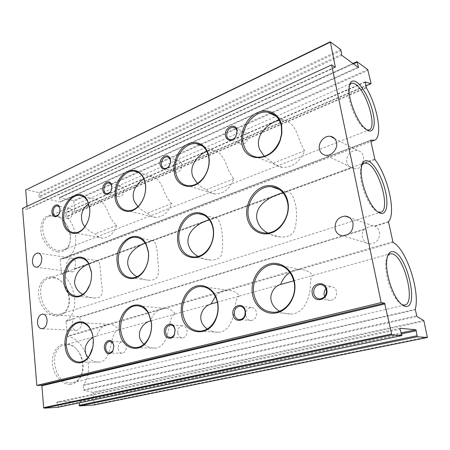 <?xml version="1.0" encoding="UTF-8"?>
<svg xmlns="http://www.w3.org/2000/svg" width="450" height="450" viewBox="0 0 450 450"><rect width="100%" height="100%" fill="white"/><g stroke="black" fill="none" stroke-linecap="round" stroke-linejoin="round"><path stroke-width="0.34" stroke-dasharray="2.25 1.69" d="M71.977 271.89C74.154 271.778 74.976 270.934 74.436 269.359L75.712 263.177C75.263 260.055 73.924 258.379 71.713 258.131C68.237 258.801 66.482 261.63 66.442 266.619L68.513 270.984L71.977 271.89L36.428 267.227M353.751 168.531C358.149 169.11 360.697 167.782 361.395 164.559L361.811 163.688C363.324 161.286 363.831 158.794 363.336 156.223C362.498 152.955 360.501 151.026 357.345 150.441C351.529 149.383 345.42 156.392 346.888 162.338C347.456 164.841 348.829 166.607 351.017 167.636L353.751 168.531L325.755 155.261M81.568 322.729C81.309 327.234 79.639 329.788 76.551 330.396C74.031 330.21 72.512 328.354 71.994 324.821L73.131 319.174L78.632 316.519L79.352 317.261L81.568 322.706M379.536 232.121C379.924 239.22 376.74 243.18 369.99 243.99C365.968 243.562 363.431 241.335 362.374 237.296C361.873 234.613 362.385 232.093 363.915 229.731L364.657 228.999C367.594 227.216 370.401 226.164 373.067 225.838L375.098 226.288C377.421 227.492 378.9 229.433 379.536 232.121M111.043 190.884L111.881 187.639M92.739 347.361L93.178 338.051M89.921 284.569C91.299 280.727 91.823 276.784 91.491 272.734M86.653 223.959C89.072 219.341 90.118 214.431 89.803 209.222M58.759 214.509L59.991 208.682M84.802 226.856C87.913 230.259 91.395 232.594 95.242 233.859C97.251 236.548 99.754 237.977 102.758 238.146C109.018 237.864 113.681 233.589 116.747 225.326C113.422 222.778 110.599 218.571 108.276 212.692C105.171 204.643 101.604 200.368 97.582 199.862C94.978 199.845 92.014 201.122 88.689 203.692M88.065 357.401C91.26 360.697 94.888 362.267 98.938 362.115C107.657 362.098 109.789 349.65 112.32 339.188C113.473 333.906 115.532 330.817 118.496 329.918L118.716 329.861C116.061 326.132 112.843 324.293 109.058 324.338C103.331 324.917 99.18 328.821 96.598 336.06L93.099 337.466M82.704 294.424C86.586 296.679 90.714 297.883 95.102 298.052C106.566 297.641 100.693 286.566 100.828 273.583C100.058 264.319 98.91 260.004 97.386 260.64L88.841 263.891M137.874 206.64C140.918 209.672 144.141 211.826 147.549 213.097C149.721 215.73 152.404 217.164 155.588 217.395C162.849 217.209 168.232 212.58 171.726 203.501C168.615 200.638 165.881 196.059 163.519 189.771C160.307 181.536 156.398 177.12 151.791 176.535C149.462 176.451 146.857 177.272 143.966 178.993M143.944 344.261C147.274 346.967 150.885 348.249 154.778 348.109C164.728 348.165 167.816 334.626 169.886 323.539C170.758 318.021 172.524 314.848 175.185 314.032L175.393 313.982C172.423 310.191 168.862 308.306 164.7 308.317C158.518 308.801 153.911 312.609 150.879 319.748M137.047 276.711C140.906 278.848 145.013 280.041 149.372 280.277C162.63 280.142 157.641 267.66 157.472 253.783C156.279 244.282 154.547 239.895 152.28 240.615L145.148 243.129M197.353 183.414C200.334 186.278 203.372 188.376 206.471 189.709C208.8 192.246 211.635 193.669 214.976 193.984C223.515 193.961 229.804 188.91 233.854 178.841C231.041 175.59 228.442 170.584 226.063 163.822C222.767 155.441 218.503 150.891 213.272 150.171L206.893 151.391M207.27 329.001C210.667 331.251 214.268 332.319 218.081 332.213C229.556 332.392 233.921 317.537 235.356 305.747C235.856 299.964 237.229 296.719 239.479 296.016L239.664 295.971C236.351 292.151 232.408 290.216 227.841 290.171C223.048 290.301 218.903 292.404 215.409 296.483M198.287 256.455C202.162 258.559 206.291 259.785 210.679 260.117C218.233 260.027 222.007 257.119 222.007 251.393C222.981 245.79 222.93 239.085 221.867 231.278C220.185 221.574 217.772 217.119 214.616 217.907L209.295 219.617M264.302 156.381L273.364 163.159C275.811 165.538 278.747 166.933 282.178 167.355C292.354 167.608 299.835 162.073 304.627 150.75C302.22 147.032 299.829 141.519 297.444 134.207C294.131 125.758 289.536 121.073 283.652 120.15L279.315 120.381M279.439 311.164C282.921 313.116 286.582 314.066 290.424 314.01C303.801 314.404 309.926 297.945 310.483 285.322C310.483 279.264 311.327 275.957 313.014 275.406L313.166 275.372C309.488 271.558 305.145 269.589 300.156 269.454C296.533 269.426 293.124 270.416 289.935 272.419M267.649 232.982C271.631 235.209 275.895 236.565 280.44 237.049C289.271 237.296 294.137 234.186 295.026 227.7C296.792 221.422 297.022 214.009 295.723 205.459C293.507 195.638 290.295 191.126 286.099 191.919L283.016 192.679M65.306 215.128C65.604 217.328 66.544 218.526 68.119 218.728C70.852 218.233 72.253 216.017 72.315 212.096C72.011 209.914 71.078 208.721 69.525 208.513C66.78 209.002 65.374 211.208 65.306 215.128M118.103 348.542C118.614 351.551 119.998 353.115 122.254 353.228C125.049 352.581 126.399 350.308 126.315 346.41C125.792 343.418 124.419 341.859 122.192 341.741C119.391 342.371 118.024 344.638 118.103 348.542M115.959 193.196C116.308 195.429 117.337 196.661 119.042 196.903C122.192 196.403 123.789 194.029 123.834 189.787C123.474 187.577 122.456 186.345 120.774 186.103C117.608 186.593 116.004 188.955 115.959 193.196M177.727 333.056C178.335 336.201 179.91 337.838 182.447 337.967C185.67 337.275 187.206 334.834 187.059 330.632C186.441 327.516 184.882 325.884 182.379 325.749C179.139 326.419 177.587 328.854 177.727 333.056M173.036 168.48C173.441 170.736 174.561 172.007 176.406 172.288C180.079 171.804 181.929 169.245 181.946 164.621C181.536 162.394 180.428 161.134 178.611 160.841C174.921 161.314 173.059 163.862 173.036 168.48M245.784 315.382C246.516 318.662 248.31 320.377 251.173 320.529C254.947 319.798 256.725 317.154 256.5 312.598C255.757 309.353 253.98 307.642 251.167 307.485C247.365 308.188 245.571 310.821 245.784 315.382M237.847 140.417C238.309 142.672 239.529 143.977 241.504 144.321C245.846 143.876 248.018 141.103 248.012 136.018C247.551 133.785 246.347 132.497 244.406 132.142C240.041 132.564 237.859 135.326 237.847 140.417M324.692 296.561C325.884 299.059 327.786 300.347 330.384 300.42C334.873 299.649 336.954 296.775 336.634 291.791C335.756 288.416 333.731 286.622 330.553 286.419L325.912 288.636M349.498 85.095C348.694 86.597 348.322 88.802 348.368 91.71C348.396 101.694 354.926 118.665 361.485 125.893L365.332 129.274L366.728 129.915M57.679 251.904C66.426 252.067 70.684 246.757 70.459 235.98C69.559 226.344 62.134 216.613 54.259 215.004C45.377 214.256 40.905 219.442 40.837 230.569C41.648 240.666 49.719 250.774 57.679 251.904M55.17 215.792C69.429 217.986 76.371 245.784 63.585 249.919L58.387 250.414C44.156 249.103 36.456 220.652 49.089 216.326L55.17 215.792M56.031 316.046C64.299 316.626 70.335 307.974 69.294 297.771C68.372 287.572 60.682 277.909 52.521 276.964C44.342 275.861 37.614 284.169 38.565 294.902C39.392 305.618 47.779 315.624 56.031 316.046M53.454 277.864C69.114 278.882 75.516 310.241 60.682 314.089L56.762 314.539C41.096 314.516 33.919 282.448 48.549 278.398L53.454 277.864M69.941 384.368C78.159 384.142 84.082 374.479 82.98 363.898C81.99 353.317 74.301 343.963 66.184 343.783C58.056 343.44 51.424 352.811 52.447 363.96C53.342 375.103 61.74 384.75 69.941 384.368M67.151 344.796C83.779 344.301 89.224 379.564 72.759 382.607L70.689 382.877C53.994 384.446 47.841 348.39 64.063 345.173L67.151 344.796M68.513 270.984L61.521 273.544L61.757 273.988L69.131 271.294M73.682 318.628L66.144 320.951L65.981 321.373L73.131 319.174M335.132 67.309L26.899 209.312L22.5 208.395M27.039 206.291L27.259 208.924L334.862 67.123M340.779 49.613L39.066 192.662L26.049 189.607L330.334 41.873M341.381 54.377L38.79 196.481L39.476 193.354L341.235 50.608M358.509 67.528L60.379 202.011L39.206 197.173L341.837 55.373M353.458 63.844L59.428 198.017L60.66 201.499L358.065 67.207M367.751 69.593L73.479 200.739L59.709 197.505L357.069 61.678M371.025 83.312L74.886 211.399L73.867 201.257L368.139 70.341M365.113 81.939L66.651 212.051L74.649 211.77L365.906 85.883L74.649 211.77M366.227 87.334L66.791 216.338L66.409 212.428L365.119 82.305M370.699 140.192L60.502 259.116L65.661 258.227C78.677 253.873 79.093 229.894 66.949 216.709L366.418 87.846M61.521 273.544L60.216 259.532L370.693 140.614M66.144 320.951C79.588 312.728 76.674 284.366 61.757 273.988M392.692 241.729L67.348 336.037L65.981 321.373M415.232 309.347L83.329 385.031C95.327 370.311 85.168 338.794 67.731 336.544L393.081 242.466M416.571 315.832L83.666 389.863L83.233 385.425L415.254 309.853M423.619 320.473L92.779 392.338L84.009 390.347L416.931 316.53M427.455 336.848L94.286 404.488L93.116 392.816L423.968 321.159M401.614 333.832L79.751 401.417L79.532 402.789M400.011 328.292L57.133 401.991L79.329 400.753L401.276 332.865M401.901 334.648L58.191 406.569L56.818 402.722L400.011 329.22M26.899 209.312L27.259 208.924M39.066 192.662L39.476 193.354M38.79 196.481L39.206 197.173M60.379 202.011L60.66 201.499M59.428 198.017L59.709 197.505M73.479 200.739L73.867 201.257M74.886 211.399L74.734 211.748M66.651 212.051L66.409 212.428M66.791 216.338L66.949 216.709M60.502 259.116L60.216 259.532M67.348 336.037L67.731 336.544M83.329 385.031L83.233 385.425M83.666 389.863L84.009 390.347M92.779 392.338L93.116 392.816M94.286 404.488L94.044 405M79.751 401.417L79.329 400.753M57.133 401.991L56.818 402.722M58.191 406.569L57.954 407.284M387.697 255.741C386.567 257.507 385.92 260.168 385.751 263.728C385.183 273.763 389.762 289.851 395.657 298.384C397.733 301.438 399.746 303.474 401.692 304.481M96.598 336.06L118.716 329.861M151.093 320.788L175.393 313.982M217.384 302.214L239.664 295.971M293.788 280.8L313.166 275.372M361.856 165.037C360.866 166.798 360.366 169.386 360.36 172.8C360.242 182.829 365.653 198.743 371.874 206.662C373.989 209.407 375.986 211.179 377.865 211.972M116.747 225.326L95.242 233.859M171.726 203.501L147.549 213.097M233.854 178.841L206.471 189.709M304.627 150.75L273.364 163.159M351.017 167.636L74.587 268.762M74.436 269.359L351.962 168.007M364.657 228.999L79.11 316.957M79.352 317.261L363.915 229.731M374.692 158.979L361.811 163.688M361.395 164.559L374.963 159.609M388.463 221.664L374.417 225.99M375.098 226.288L388.44 222.188M76.551 330.396L42.013 328.776M369.99 243.99L343.001 235.851M102.758 238.146L74.407 232.802M98.938 362.115L79.729 362.098M95.102 298.052L77.001 296.303M155.588 217.395L127.879 210.774M154.778 348.109L136.041 347.664M149.372 280.277L131.85 277.926M214.976 193.984L188.325 185.788M218.081 332.213L200.149 331.211M210.679 260.117L194.057 257.034M282.178 167.355L257.136 157.196M290.424 314.01L273.735 312.294M280.44 237.049L265.146 233.072M68.119 218.728L55.879 216.197M122.254 353.228L109.789 353.048M119.042 196.903L107.01 193.809M182.447 337.967L170.381 337.455M176.406 172.288L164.734 168.508M251.173 320.529L239.766 319.59M241.504 144.321L230.411 139.68M330.384 300.42L319.984 298.924M63.585 249.919L369.045 129.926M60.682 314.089L379.119 212.771M379.226 212.737L380.79 212.237M72.759 382.607L403.014 305.438M403.712 305.274L404.814 305.016M65.661 258.227L370.907 141.593M64.063 345.173L96.294 336.139M118.496 329.918L150.148 321.047M175.185 314.032L211.022 303.992M239.479 296.016L280.384 284.552M313.014 275.406L390.116 253.8M48.549 278.398L364.056 163.024M49.089 216.326L276.216 116.387M276.3 116.353L351.225 83.385M395.657 298.384L397.215 299.289M385.751 263.728L386.606 262.215M371.874 206.662L373.444 207.439M360.36 172.8L361.131 171.219M361.485 125.893L363.094 126.596M348.368 91.71L349.071 90.028M400.044 328.275L57.088 402.002M60.407 259.127L370.749 140.147M365.158 81.9L66.572 212.074M59.546 197.522L352.952 63.478M358.627 67.556L60.536 201.999M335.267 67.337L27.079 209.295M330.553 286.419L322.245 284.957M244.406 132.142L235.395 128.143M251.167 307.485L240.998 306.388M178.611 160.841L168.412 157.32M182.379 325.749L171.107 325.035M120.774 186.103L109.794 183.088M122.192 341.741L110.261 341.353M69.525 208.513L58.056 205.965M286.099 191.919L279.647 189.613M300.156 269.454L281.52 265.708M283.652 120.15L276.457 116.511M214.616 217.907L203.963 215.094M227.841 290.171L204.857 287.061M213.272 150.171L202.354 145.958M152.28 240.615L138.921 237.949M164.7 308.317L139.118 305.994M151.791 176.535L138.336 172.44M97.386 260.64L82.294 258.328M109.058 324.338L81.911 322.751M97.582 199.862L82.44 196.161M373.067 225.838L349.532 217.586M78.632 316.519L43.2 314.134M357.345 150.441L334.659 138.583M71.713 258.131L38.576 253.125"/><path stroke-width="0.67" d="M32.422 261.934C32.839 265.23 34.172 266.991 36.428 267.227C39.909 266.49 41.681 263.503 41.76 258.266C41.327 254.998 40.005 253.249 37.783 253.007C34.29 253.727 32.501 256.702 32.422 261.934M319.404 149.124C320.248 152.662 322.363 154.71 325.755 155.261C331.706 156.218 338.068 148.691 336.532 142.391C335.678 138.921 333.613 136.901 330.334 136.328C324.293 135.281 317.914 142.824 319.404 149.124M37.479 322.937C37.969 326.644 39.482 328.59 42.013 328.776C45.383 327.977 47.076 325.018 47.087 319.894C46.581 316.221 45.084 314.286 42.593 314.094C39.206 314.871 37.502 317.818 37.479 322.937M335.104 228.774C336.184 233.072 338.816 235.429 343.001 235.851C350.044 234.928 353.385 230.681 353.014 223.104C351.917 218.891 349.341 216.557 345.291 216.101C338.158 216.945 334.766 221.169 335.104 228.774M217.879 303.564C218.565 308.419 218.093 313.155 216.456 317.767C209.503 338.934 183.274 334.929 181.451 313.718C179.921 302.642 185.535 290.7 194.209 286.864C202.843 282.921 213.064 288.09 216.709 298.749L217.879 303.564M182.762 313.566C184.939 324.832 190.732 330.716 200.149 331.211C207.478 330.491 212.867 325.901 216.315 317.436C217.879 313.02 218.334 308.486 217.676 303.84L216.557 299.233C213.345 291.043 208.119 286.808 200.874 286.521C189.934 286.301 180.669 300.375 182.762 313.566M213.328 228.752C214.144 234.619 213.227 240.278 210.583 245.722C202.14 263.919 179.471 260.117 177.778 241.374C176.243 230.518 182.104 218.233 190.907 214.144C199.676 209.931 209.734 215.055 212.687 225.759L213.328 228.752M179.061 241.245C180.866 250.976 185.867 256.241 194.057 257.034C200.908 256.826 206.398 252.951 210.51 245.402C213.041 240.188 213.913 234.771 213.137 229.157L212.529 226.294C210.032 218.559 205.419 214.363 198.692 213.705C187.391 212.726 176.839 227.812 179.061 241.245M208.963 156.904C209.874 163.868 208.367 170.466 204.452 176.692C194.991 191.953 175.826 188.207 174.24 171.799C172.716 161.235 178.712 148.691 187.532 144.264C196.324 139.703 206.173 144.534 208.614 155.121L208.963 156.904M175.506 171.692C177.007 180.084 181.282 184.781 188.325 185.788C194.518 186.007 199.901 182.869 204.463 176.372C208.215 170.409 209.655 164.098 208.783 157.433L208.451 155.722C206.516 148.618 202.517 144.607 196.459 143.679C184.989 141.941 173.16 158.085 175.506 171.692M170.438 160.172C170.702 162.596 170.094 164.812 168.609 166.815C164.554 170.471 161.724 169.785 160.11 164.745C158.844 157.612 168.109 152.106 170.139 158.895L170.438 160.172M161.353 164.638C161.752 166.939 162.883 168.227 164.734 168.508C166.213 168.587 167.552 167.895 168.744 166.438C170.032 164.7 170.561 162.776 170.331 160.667L170.072 159.559C169.47 157.933 168.441 157.022 166.989 156.831C163.271 157.326 161.393 159.93 161.353 164.638M245.424 311.209L245.295 314.752C243.799 322.47 233.792 322.149 232.965 314.499C231.21 305.449 243.433 301.41 245.295 310.573L245.424 311.209M234.332 314.336C235.063 317.689 236.869 319.444 239.766 319.59C242.409 319.298 244.17 317.621 245.047 314.556L245.053 310.928C244.176 307.929 242.421 306.371 239.788 306.259C235.946 306.984 234.129 309.679 234.332 314.336M294.525 282.201C297 295.453 288.675 309.938 277.228 312.699C265.815 315.652 254.396 306.686 252.428 293.934C250.301 281.222 257.856 267.407 268.965 264.099C280.029 260.595 292.224 268.892 294.525 282.201M253.817 293.777C256.421 305.527 263.064 311.698 273.735 312.294C286.239 312.356 297.09 296.826 294.159 282.538C291.414 271.232 285.053 265.185 275.074 264.409C262.119 263.914 251.111 279.428 253.817 293.777M326.784 289.744C329.068 300.077 313.768 303.93 312.289 293.569C310.022 283.466 325.108 279.304 326.784 289.744M313.746 293.4C314.618 296.899 316.693 298.738 319.984 298.924C324.534 298.131 326.655 295.183 326.34 290.081C325.457 286.627 323.404 284.799 320.186 284.591C315.591 285.345 313.442 288.281 313.746 293.4M287.972 202.252C290.363 214.83 282.251 229.421 271.119 232.965C260.016 236.694 248.906 228.938 247.005 216.793C244.946 204.705 252.321 190.806 263.132 186.767C273.909 182.548 285.75 189.613 287.972 202.252M248.366 216.664C250.481 226.614 256.072 232.088 265.146 233.072C278.083 234.157 290.751 217.401 287.623 202.736C285.407 193.202 280.069 187.869 271.609 186.739C258.221 185.22 245.475 201.994 248.366 216.664M281.694 125.702L281.897 133.543L280.26 140.271C272.773 162.501 244.074 163.417 241.802 142.819C239.811 131.304 247.005 117.337 257.541 112.635C268.037 107.758 279.551 113.687 281.694 125.702M243.135 142.706C244.862 151.132 249.531 155.959 257.136 157.196C267.261 157.404 274.877 151.763 279.99 140.265L281.559 133.83L281.368 126.326C279.562 118.288 275.124 113.603 268.054 112.264C254.526 109.744 240.075 127.817 243.135 142.706M237.234 130.59L235.851 136.868C231.171 141.806 227.694 141.457 225.416 135.821C223.723 127.429 236.036 121.837 237.234 130.59M226.732 135.714C227.188 138.015 228.414 139.337 230.411 139.68C232.504 139.815 234.304 138.797 235.8 136.62L237.004 131.175C236.537 128.903 235.328 127.592 233.37 127.243C228.966 127.699 226.749 130.523 226.732 135.714M175.168 329.749L174.392 334.851C171.956 340.476 164.897 338.816 164.346 332.601C163.119 325.378 171.439 320.709 174.364 327.088L175.168 329.749M165.639 332.449C166.247 335.661 167.828 337.326 170.381 337.455C172.08 337.303 173.413 336.279 174.375 334.395L175.05 329.968L174.352 327.662C173.379 325.873 172.046 324.984 170.347 324.984C167.079 325.671 165.51 328.162 165.639 332.449M151.403 322.093C152.083 328.224 151.059 333.9 148.343 339.109C140.287 355.157 120.859 348.941 119.576 330.964C116.325 309.938 139.331 294.924 148.573 313.076L151.403 322.093M120.819 330.817C122.631 341.606 127.704 347.22 136.041 347.664C141.086 347.214 145.204 344.199 148.399 338.608C150.998 333.619 151.976 328.191 151.329 322.318L148.618 313.684C145.547 308.424 141.514 305.786 136.524 305.758C127.153 305.696 119.194 318.589 120.819 330.817M148.41 251.803C149.13 258.637 147.724 264.887 144.186 270.546C135.602 284.535 118.485 279.045 117.264 262.862C113.94 241.903 138.167 225.956 146.385 244.71L148.41 251.803M118.485 262.733C120.009 272.194 124.47 277.256 131.85 277.926C136.665 277.779 140.816 275.164 144.298 270.09C147.684 264.668 149.029 258.688 148.337 252.146L146.402 245.351C143.797 240.221 140.119 237.521 135.371 237.24C125.702 236.599 116.764 250.324 118.485 262.733M145.524 184.123C146.273 191.706 144.411 198.54 139.939 204.615C131.068 216.613 116.196 211.686 115.031 197.201C114.457 186.626 117.922 178.397 125.421 172.513C133.419 168.114 139.635 170.134 144.073 178.56L145.524 184.123M116.229 197.094C117.523 205.374 121.41 209.936 127.879 210.774C132.368 210.893 136.446 208.693 140.113 204.188C144.394 198.371 146.177 191.829 145.463 184.567L144.067 179.241C141.896 174.352 138.594 171.664 134.179 171.174C124.341 169.948 114.418 184.539 116.229 197.094M111.847 186.12C112.056 188.64 111.386 190.839 109.851 192.729C106.329 195.615 103.961 194.76 102.741 190.153C101.796 183.954 108.945 178.723 111.257 184.016L111.847 186.12M111.881 187.639L111.324 184.719L108.782 182.812C105.604 183.319 103.984 185.732 103.922 190.052C104.271 192.319 105.3 193.573 107.01 193.809L110.109 192.285L111.043 190.884M113.895 345.915L112.748 351.45C108.917 355.371 106.138 354.358 104.4 348.418C103.511 342.191 109.8 337.641 112.725 342.489L113.895 345.915M105.632 348.272C106.133 351.338 107.522 352.929 109.789 353.048L112.888 350.904L113.884 346.095L112.866 343.125L109.761 341.336C106.937 341.983 105.564 344.295 105.632 348.272M93.206 338.316C93.769 345.026 92.447 350.966 89.229 356.141C81.388 369.006 66.071 362.064 65.16 346.134C62.775 327.724 80.589 313.431 89.477 327.448C91.496 330.446 92.739 334.069 93.206 338.316M93.178 338.051C92.689 334.17 91.519 330.851 89.657 328.095C87.024 324.405 83.858 322.588 80.151 322.65C72.022 322.673 65.07 334.581 66.336 345.994C67.843 356.321 72.304 361.688 79.729 362.098C83.475 361.766 86.704 359.589 89.421 355.573L92.739 347.361M91.429 272.036C92.002 279.281 90.354 285.632 86.484 291.088C78.463 302.411 64.8 296.303 63.917 281.801C61.464 263.424 80.302 248.338 88.521 262.935L91.429 272.036M91.491 272.734L88.667 263.604C86.344 259.954 83.396 258.069 79.824 257.951C71.454 257.524 63.737 270.124 65.076 281.678C66.364 290.841 70.335 295.718 77.001 296.303C80.612 296.168 83.852 294.261 86.721 290.565L89.921 284.569M89.707 208.063C90.281 215.882 88.279 222.649 83.694 228.358C75.634 238.208 63.574 232.785 62.719 219.645C60.21 201.381 79.914 185.451 87.452 200.464L89.707 208.063M89.803 209.222L87.57 201.167C85.545 197.618 82.839 195.705 79.464 195.435C70.942 194.552 62.449 207.877 63.855 219.538C64.957 227.661 68.479 232.088 74.407 232.802C77.822 232.852 81.011 231.21 83.976 227.88L86.653 223.959M60.036 209.07C60.188 211.607 59.507 213.75 57.994 215.505C54.911 217.862 52.898 216.911 51.953 212.653C51.238 207.129 56.947 202.252 59.248 206.494L60.036 209.07M59.991 208.682L59.417 207.197L57.324 205.802C54.574 206.308 53.156 208.558 53.078 212.546C53.37 214.779 54.304 215.994 55.879 216.197L58.759 214.509M88.689 203.692C82.052 208.761 80.01 215.314 82.552 223.363L84.802 226.856M93.099 337.466C89.511 339.424 87.013 342.422 85.601 346.449C84.532 350.556 85.354 354.206 88.065 357.401M88.841 263.891C79.971 267.525 75.206 273.819 74.531 282.774C75.375 287.887 78.097 291.774 82.704 294.424M143.966 178.993C136.778 182.908 130.224 192.982 134.567 201.786L137.874 206.64M150.879 319.748L150.148 321.047C145.131 322.526 141.643 326.093 139.686 331.751C138.696 336.645 140.119 340.819 143.944 344.261M145.148 243.129C136.209 246.51 126.827 253.941 127.755 264.173C128.807 269.73 131.901 273.909 137.047 276.711M206.893 151.391C197.961 154.643 187.999 166.545 193.224 177.446L197.353 183.414M215.409 296.483L211.022 303.992C206.066 305.454 202.703 309.156 200.936 315.101C200.16 320.738 202.269 325.373 207.27 329.001M209.295 219.617C198.709 223.042 186.722 230.923 188.021 243.107C189.281 249.036 192.707 253.485 198.287 256.455M279.315 120.381C268.38 122.214 253.626 136.254 259.886 149.788L264.302 156.381M289.935 272.419C285.609 275.254 282.516 279.27 280.659 284.479L280.384 284.552C275.552 285.986 272.391 289.828 270.9 296.083C270.456 302.349 273.302 307.378 279.439 311.164M283.016 192.679C271.721 196.009 254.604 204.249 256.815 219.06C258.255 225.169 261.866 229.809 267.649 232.982M325.912 288.636C324.399 290.481 323.831 292.607 324.219 295.014L324.692 296.561M356.782 82.243C362.919 86.451 370.361 100.693 373.078 113.119C375.879 125.595 373.314 133.819 367.189 130.202L363.094 126.596C356.096 118.873 349.104 100.693 349.071 90.028C349.217 81.776 351.787 79.177 356.782 82.243M366.728 129.915L369.045 129.926C377.46 127.749 366.559 91.013 355.613 84.364C353.914 83.211 352.451 82.884 351.225 83.385L349.498 85.095M368.82 161.303C375.058 164.458 382.736 178.667 385.644 192.083C388.637 205.526 386.19 215.612 379.974 213.165C377.938 212.355 375.761 210.448 373.444 207.439C366.806 198.979 361.007 181.929 361.131 171.219C361.401 162.495 363.96 159.188 368.82 161.303M377.865 211.972L380.79 212.237C390.78 210.161 379.344 168.407 367.588 163.463L364.056 163.024L361.856 165.037M393.57 251.73C407.228 254.632 419.428 309.302 405.433 306.405C402.891 305.949 400.151 303.581 397.215 299.289C390.921 290.166 386.01 272.925 386.606 262.215C387.146 254.256 389.469 250.763 393.57 251.73M401.692 304.481L403.374 305.055L404.814 305.016C416.008 303.384 404.263 256.247 392.293 253.868L390.116 253.8L387.697 255.741M331.594 64.867L22.5 208.395L36.816 385.408L41.411 385.262L384.587 303.131L391.843 334.856L401.861 335.599L401.901 334.648L400.011 329.22L400.078 328.275L415.946 329.777L417.296 336.757L427.382 337.506L423.968 321.159L423.619 320.473L416.931 316.53L415.232 309.347C420.401 291.577 406.215 248.805 393.081 242.466L388.463 221.664C396.371 213.491 388.063 176.445 374.963 159.609L370.693 140.614L370.749 140.147L374.389 140.265C382.871 137.767 377.994 107.668 366.418 87.846L365.158 81.9L370.935 83.711L371.025 83.312L367.751 69.593L356.951 61.65L358.509 67.528L341.837 55.373L340.779 49.613L330.334 41.873L335.317 66.915L335.132 67.309L331.594 64.867L381.161 302.591L384.587 303.131M36.816 385.408L381.161 302.591M330.142 42.238L25.689 189.979L27.039 206.291M417.296 336.757L79.566 405.928L93.977 405.011L427.359 337.506M79.532 402.789L79.144 405.264L416.841 335.801M391.843 334.856L44.145 408.173L57.87 407.306L401.833 335.604M385.048 303.913L41.873 385.785L43.678 407.655L391.382 334.08M44.145 408.173L43.678 407.655M41.873 385.785L41.411 385.262M25.689 189.979L330.188 41.833M79.566 405.928L79.144 405.264M150.441 320.968L151.093 320.788M211.309 303.913L217.384 302.214M280.659 284.479L293.788 280.8M334.862 67.123L335.317 66.915M356.974 62.241L353.458 63.844M358.065 67.207L358.611 66.96M370.991 83.711L365.912 85.905L370.935 83.711M416.396 330.728L401.614 333.832M401.276 332.865L415.946 329.777M216.315 317.436L216.456 317.767M210.51 245.402L210.583 245.722M204.463 176.372L204.452 176.692M168.744 166.438L168.609 166.815M281.559 133.83L281.897 133.543M237.037 131.422L237.279 130.877M174.375 334.395L174.392 334.851M148.399 338.608L148.343 339.109M144.298 270.09L144.186 270.546M140.113 204.188L139.939 204.615M110.109 192.285L109.851 192.729M112.888 350.904L112.748 351.45M89.421 355.573L89.229 356.141M86.721 290.565L86.484 291.088M83.976 227.88L83.694 228.358M58.331 215.021L57.994 215.505M403.014 305.438L403.712 305.274M370.907 141.593L374.389 140.265M57.915 407.301L401.861 335.599M94.011 405.011L427.382 337.506M352.952 63.478L356.951 61.65M322.245 284.957L320.186 284.591M235.395 128.143L233.37 127.243M240.998 306.388L239.788 306.259M168.412 157.32L166.989 156.831M171.107 325.035L170.347 324.984M109.794 183.088L108.782 182.812M110.261 341.353L109.761 341.336M58.056 205.965L57.324 205.802M279.647 189.613L271.609 186.739M281.52 265.708L275.074 264.409M276.457 116.511L268.054 112.264M203.963 215.094L198.692 213.705M204.857 287.061L200.874 286.521M202.354 145.958L196.459 143.679M138.921 237.949L135.371 237.24M139.118 305.994L136.524 305.758M138.336 172.44L134.179 171.174M82.294 258.328L79.824 257.951M81.911 322.751L80.151 322.65M82.44 196.161L79.464 195.435M59.417 207.197L59.248 206.494M87.57 201.167L87.452 200.464M88.667 263.604L88.521 262.935M89.657 328.095L89.477 327.448M112.866 343.125L112.725 342.489M111.324 184.719L111.257 184.016M144.067 179.241L144.073 178.56M146.402 245.351L146.385 244.71M148.618 313.684L148.573 313.076M174.352 327.662L174.364 327.088M245.053 310.928L245.295 310.573M170.072 159.559L170.139 158.895M208.451 155.722L208.614 155.121M212.529 226.294L212.687 225.759M216.557 299.233L216.709 298.749M349.532 217.586L345.291 216.101M43.2 314.134L42.593 314.094M334.659 138.583L330.334 136.328M38.576 253.125L37.783 253.007"/></g></svg>
